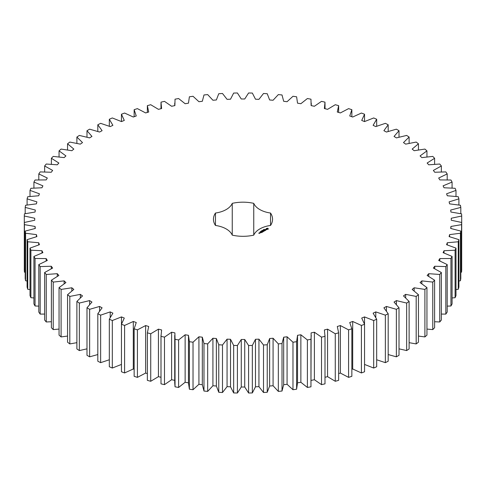 <?xml version="1.0" encoding="UTF-8"?>
<svg xmlns="http://www.w3.org/2000/svg" width="486" height="486" viewBox="0 0 486 486"><rect width="100%" height="100%" fill="white"/><g stroke="black" fill="none" stroke-linecap="round" stroke-linejoin="round"><path stroke-width="0.73" d="M89.637 309.321L89.637 356.827L86.988 355.296L86.988 307.79L89.637 309.321L99.563 306.453L102.096 307.814L97.82 313.731L100.638 315.153L110.207 311.897L112.892 313.16L109.326 319.229L112.309 320.535L121.47 316.915L124.294 318.069L121.451 324.265L124.586 325.45L133.298 321.477L136.256 322.516L134.148 328.809L137.41 329.866L145.636 325.559L148.71 326.483L147.355 332.843L150.733 333.773L158.43 329.15L161.607 329.945L161.006 336.348L164.487 337.138L171.613 332.224L174.881 332.892L175.039 339.301L178.605 339.957L185.136 334.775L188.471 335.31L188.471 382.919L189.388 389.207L193.021 389.723L198.926 384.292L202.316 384.699L203.986 391.036L207.674 391.4L212.923 385.75L216.355 386.024L218.767 392.281L222.491 392.506L227.059 386.662L230.516 386.795L233.663 392.943L237.405 393.016L241.269 387.008L244.731 387.008L248.595 393.016L252.337 392.943L255.484 386.795L258.941 386.662L263.509 392.506L267.233 392.281L269.645 386.024L273.077 385.75L278.326 391.4L282.014 391.036L283.684 384.699L287.074 384.292L292.979 389.723L296.612 389.207L297.529 382.822L300.864 382.282L307.395 387.464L310.961 386.813L311.119 332.892L314.387 332.224L321.513 337.138L324.994 336.348L324.393 329.945L327.57 329.15L335.267 333.773L338.645 332.843L337.29 326.483L340.364 325.559L348.59 329.866L351.852 328.809L349.744 322.516L352.702 321.477L361.414 325.45L364.549 324.265L361.706 318.069L364.53 316.915L373.691 320.535L376.674 319.229L373.108 313.16L375.793 311.897L385.362 315.153L388.18 313.731L383.904 307.814L386.437 306.453L396.363 309.321L399.012 307.79L394.043 302.061L396.412 300.597L406.654 303.07L409.115 301.435L403.483 295.913L405.664 294.364L416.18 296.424L418.446 294.704L412.171 289.413L414.169 287.779L424.898 289.419L426.951 287.615L420.068 282.585L421.866 280.878L432.771 282.093L434.606 280.203L427.139 275.459L428.737 273.685L439.757 274.469L441.361 272.512L433.36 268.072L434.739 266.237L445.826 266.589L447.199 264.578L438.682 260.46L439.842 258.576L450.947 258.485L452.077 256.426L443.098 252.653L444.034 250.727L455.103 250.199L455.99 248.103L446.579 244.695L447.29 242.733L458.268 241.773L458.899 239.641L449.113 236.609L449.586 234.629L460.424 233.237L460.807 231.087L450.686 228.45L450.923 226.458L461.572 224.641L461.7 222.479L451.294 220.249L451.294 218.244L461.7 216.015L461.572 213.852L450.923 212.036L450.686 210.043L460.807 207.407L460.424 205.256L449.586 203.865L449.113 201.878L458.899 198.853L458.268 196.721L447.29 195.761L446.579 193.799L455.99 190.391L455.103 188.295L444.034 187.766L443.098 185.84L452.077 182.068L450.947 180.008L439.842 179.917L438.682 178.034L447.199 173.915L445.826 171.904L434.739 172.251L433.36 170.422L441.361 165.975L439.757 164.025L428.737 164.809L427.139 163.035L434.606 158.284L432.771 156.401L421.866 157.616L420.068 155.909L426.951 150.879L424.898 149.074L414.169 150.715L412.171 149.081L418.446 143.789L416.18 142.07L405.664 144.129L403.483 142.58L409.115 137.052L406.654 135.424L396.412 137.896L394.043 136.432L399.012 130.704L396.363 129.173L386.437 132.04L383.904 130.679L388.18 124.762L385.362 123.341L375.793 126.591L373.108 125.333L376.674 119.258L373.691 117.958L364.53 121.579L361.706 120.425L364.549 114.228L361.414 113.044L352.702 117.017L349.744 115.978L351.852 109.684L348.59 108.627L340.364 112.934L337.29 112.011L338.645 105.65L335.267 104.721L327.57 109.344L324.393 108.548L324.994 102.145L321.513 101.355L314.387 106.27L311.119 105.602L310.961 99.187L307.395 98.537L300.864 103.718L297.529 103.178L296.612 96.793L292.979 96.277L287.074 101.708L283.684 101.301L282.014 94.964L278.326 94.6L273.077 100.25L269.645 99.976L267.233 93.719L263.509 93.494L258.941 99.338L255.484 99.205L252.337 93.057L248.595 92.984L244.731 98.992L241.269 98.992L237.405 92.984L233.663 93.057L230.516 99.205L227.059 99.338L222.491 93.494L218.767 93.719L216.355 99.976L212.923 100.25L207.674 94.6L203.986 94.964L202.316 101.301L198.926 101.708L193.021 96.277L189.388 96.793L188.471 103.178L185.136 103.718L178.605 98.537L175.039 99.187L174.881 105.602L171.613 106.27L164.487 101.355L161.006 102.145L161.607 108.548L158.43 109.344L150.733 104.721L147.355 105.65L148.71 112.011L145.636 112.934L137.41 108.627L134.148 109.684L136.256 115.978L133.298 117.017L124.586 113.044L121.451 114.228L124.294 120.425L121.47 121.579L112.309 117.958L109.326 119.258L112.892 125.333L110.207 126.591L100.638 123.341L97.82 124.762L102.096 130.679L99.563 132.04L89.637 129.173L86.988 130.704L91.957 136.432L89.588 137.896L79.346 135.424L76.885 137.052L82.517 142.58L80.336 144.129L69.82 142.07L67.554 143.789L73.829 149.081L71.831 150.715L61.102 149.074L59.049 150.879L65.932 155.909L64.134 157.616L53.229 156.401L51.395 158.284L58.861 163.035L57.263 164.809L46.243 164.025L44.639 165.975L52.64 170.422L51.261 172.251L40.174 171.904L38.801 173.915L47.318 178.034L46.158 179.917L35.053 180.008L33.923 182.068L42.902 185.84L41.966 187.766L30.897 188.295L30.011 190.391L39.421 193.799L38.71 195.761L27.732 196.721L27.101 198.853L36.887 201.878L36.414 203.865L25.576 205.256L25.193 207.407L35.314 210.043L35.077 212.036L24.428 213.852L24.3 216.015L34.706 218.244L34.706 220.249L24.3 222.479L24.428 224.641L35.077 226.458L35.314 228.45L25.193 231.087L25.576 233.237L36.414 234.629L36.887 236.609L27.101 239.641L27.732 241.773L38.71 242.733L39.421 244.695L30.011 248.103L30.897 250.199L41.966 250.727L42.902 252.653L33.923 256.426L35.053 258.485L46.158 258.576L47.318 260.46L38.801 264.578L40.174 266.589L51.261 266.237L52.64 268.072L44.639 272.512L46.243 274.469L57.263 273.685L58.861 275.459L51.395 280.203L53.229 282.093L64.134 280.878L65.932 282.585L59.049 287.615L61.102 289.419L71.831 287.779L73.829 289.413L67.554 294.704L69.82 296.424L80.336 294.364L82.517 295.913L76.885 301.435L79.346 303.07L89.588 300.597L91.957 302.061L86.988 307.79M99.563 310.991L99.563 306.453M89.637 356.827L97.82 354.549M97.82 313.731L97.82 361.238L100.638 362.659L109.326 359.762M109.326 319.229L109.326 366.742L112.309 368.042L121.47 364.421M121.451 324.265L121.451 371.772L124.586 372.956L133.298 368.983L134.148 369.281M134.148 328.809L134.148 376.316L137.41 377.373L145.636 373.066L147.355 373.582M147.355 332.843L147.355 380.35L150.733 381.279L158.43 376.656L160.988 377.3M160.988 335.413L161.006 383.855L164.487 384.645L171.613 379.73L174.881 380.398M174.729 335.413L174.729 382.919L175.039 386.813L178.605 387.464L185.136 382.282L188.471 382.822L188.471 335.51M188.471 335.31L189.388 341.701L193.021 342.211L198.926 336.786L202.316 337.193L203.986 343.529L207.674 343.894L212.923 338.244L216.355 338.517L218.767 344.774L222.491 344.999L227.059 339.155L230.516 339.289L233.663 345.437L237.405 345.51L241.269 339.501L244.731 339.501L248.595 345.51L252.337 345.437L255.484 339.289L258.941 339.155L263.509 344.999L267.233 344.774L269.645 338.517L273.077 338.244L278.326 343.894L282.014 343.529L283.684 337.193L287.074 336.786L292.979 342.211L296.612 341.701L297.529 335.31L297.529 382.919L297.529 335.51M311.119 380.398L314.387 379.73L321.513 384.645L324.994 383.855L325.013 335.413M325.013 377.3L327.57 376.656L335.267 381.279L338.645 380.35L338.645 332.843M338.645 373.582L340.364 373.066L348.59 377.373L351.852 376.316L351.852 328.809M351.852 369.281L352.702 368.983L361.414 372.956L364.549 371.772L364.549 324.265M364.53 364.421L373.691 368.042L376.674 366.742L376.674 319.229M376.674 359.762L385.362 362.659L388.18 361.238L388.18 313.731M388.18 354.549L396.363 356.827L399.012 355.296L399.012 307.79M399.012 348.839L406.654 350.576L409.115 348.948L409.115 301.435M409.115 342.666L416.18 343.93L418.446 342.211L418.446 294.704M418.446 336.069L424.898 336.926L426.951 335.121L426.951 287.615M426.951 329.077L432.771 329.599L434.606 327.716L434.606 280.203M434.606 321.732L439.757 321.975L441.361 320.025L441.361 272.512M441.361 314.071L445.826 314.096L447.199 312.085L447.199 264.578M447.199 306.131L450.947 305.992L452.077 303.932L452.077 256.426M452.077 297.948L455.103 297.705L455.99 295.61L455.99 248.103M455.99 289.559L458.268 289.279L458.899 287.147L458.899 239.641M458.899 280.999L460.424 280.744L460.807 278.593L460.807 231.087M460.807 272.312L461.572 272.148L461.7 269.985L461.7 216.015M24.3 216.015L24.3 269.985L24.428 272.148L25.193 272.312M25.193 231.087L25.193 278.593L25.576 280.744L27.101 280.999M27.101 239.641L27.101 287.147L27.732 289.279L30.011 289.559M30.011 248.103L30.011 295.61L30.897 297.705L33.923 297.948M33.923 256.426L33.923 303.932L35.053 305.992L38.801 306.131M38.801 264.578L38.801 312.085L40.174 314.096L44.639 314.071M44.639 272.512L44.639 320.025L46.243 321.975L51.395 321.732M51.395 280.203L51.395 327.716L53.229 329.599L59.049 329.077M59.049 287.615L59.049 335.121L61.102 336.926L67.554 336.069M67.554 294.704L67.554 342.211L69.82 343.93L76.885 342.666M76.885 301.435L76.885 348.948L79.346 350.576L86.988 348.839M297.529 335.31L300.864 334.775L307.395 339.957L310.961 339.301L311.271 335.413M215.468 225.455A22.806 13.171 0 0 1 232.247 235.145A29.555 17.065 0 0 0 253.753 235.145A22.806 13.171 0 0 1 270.532 225.455A29.555 17.065 0 0 0 272.555 219.247A29.555 17.065 0 0 0 270.532 213.038A22.806 13.171 0 0 1 253.753 203.348A29.555 17.065 0 0 0 232.247 203.348A22.806 13.171 0 0 1 215.468 213.038A29.555 17.065 0 0 0 213.445 219.247A29.555 17.065 0 0 0 215.468 225.455L215.468 213.038M268.321 229.094L267.737 228.213L266.213 228.548L266.796 229.428L268.321 229.094M264.238 229.477L264.688 229.453L264.238 229.477M264.032 229.787L263.941 229.435L264.25 229.732M263.698 230.054L263.284 229.817L263.916 229.878L263.6 229.635L264.013 229.872L263.412 229.829L263.698 230.054M262.78 230.346L263.248 230.261L262.786 230.291M266.389 229.702L265.362 229.763L265.672 229.343L265.064 229.708L266.097 229.653L265.787 230.072L266.389 229.702M265.611 230.182L264.512 229.89L265.265 230.382L265.016 230.583L265.611 230.297M264.882 230.716L264.074 230.2L263.473 230.546L264.026 230.285L264.329 230.461L263.977 230.722L264.73 230.692L264.281 231.008L264.882 230.662M262.458 230.771L262.161 230.461L262.92 230.504L262.197 230.516L262.458 230.771M262.009 231.026L261.596 230.789L262.325 230.844L262.009 231.026M261.037 231.166L261.504 231.227L261.103 231.239M260.879 231.458L261.255 231.445L260.879 231.458M260.387 231.676L260.751 231.755L260.387 231.676M260.065 231.877L260.502 231.871L260.065 231.877M263.187 231.057L264.098 231.111L263.297 230.65L263.813 231.063L263.041 230.972L263.199 231.421L262.483 231.063L263.388 231.585L263.187 231.057L263.333 231.585M262.58 232.047L263.078 231.701L262.173 231.239L262.525 231.5L262.173 231.761L262.926 231.731L262.58 232.047M262.319 232.199L261.419 231.676L262.319 232.138M261.504 232.666L262.003 232.326L261.201 231.858L260.599 232.15L261.146 231.944L261.45 232.12L261.103 232.381L261.851 232.351L261.504 232.666M259.743 232.703L260.539 232.764L259.743 232.642M260.053 233.043L259.554 232.751L259.603 233.177L260.053 233.043M259.615 233.298L258.68 233.098L259.615 233.298M89.588 304.509L89.588 300.597M79.346 350.576L79.346 303.07M100.638 362.659L100.638 315.153M110.207 317.413L110.207 311.897M80.336 297.827L80.336 294.364M69.82 343.93L69.82 296.424M112.309 368.042L112.309 320.535M121.47 324.223L121.47 316.915M71.831 290.907L71.831 287.779M61.102 336.926L61.102 289.419M124.586 372.956L124.586 325.45M133.298 368.983L133.298 321.477M64.134 283.745L64.134 280.878M53.229 329.599L53.229 282.093M137.41 377.373L137.41 329.866M145.636 373.066L145.636 325.559M57.263 276.346L57.263 273.685M46.243 321.975L46.243 274.469M150.733 381.279L150.733 333.773M158.43 376.656L158.43 329.15M51.261 268.74L51.261 266.237M40.174 314.096L40.174 266.589M161.006 383.855L161.006 336.348M164.487 384.645L164.487 337.138M171.613 379.73L171.613 332.224M46.158 260.939L46.158 258.576M35.053 305.992L35.053 258.485M175.039 386.813L175.039 339.301M178.605 387.464L178.605 339.957M185.136 382.282L185.136 334.775M41.966 252.987L41.966 250.727M30.897 297.705L30.897 250.199M189.388 389.207L189.388 341.701M193.021 389.723L193.021 342.211M198.926 384.292L198.926 336.786M38.71 244.908L38.71 242.733M202.316 384.699L202.316 337.193M27.732 289.279L27.732 241.773M203.986 391.036L203.986 343.529M207.674 391.4L207.674 343.894M212.923 385.75L212.923 338.244M36.414 236.731L36.414 234.629M216.355 386.024L216.355 338.517M25.576 280.744L25.576 233.237M218.767 392.281L218.767 344.774M222.491 392.506L222.491 344.999M227.059 386.662L227.059 339.155M35.077 228.499L35.077 226.458M230.516 386.795L230.516 339.289M24.428 272.148L24.428 224.641M233.663 392.943L233.663 345.437M237.405 393.016L237.405 345.51M241.269 387.008L241.269 339.501M34.706 220.249L34.706 218.244M244.731 387.008L244.731 339.501M248.595 393.016L248.595 345.51M252.337 392.943L252.337 345.437M255.484 386.795L255.484 339.289M258.941 386.662L258.941 339.155M25.193 213.688L25.193 207.407M263.509 392.506L263.509 344.999M267.233 392.281L267.233 344.774M269.645 386.024L269.645 338.517M273.077 385.75L273.077 338.244M27.101 205.001L27.101 198.853M278.326 391.4L278.326 343.894M282.014 391.036L282.014 343.529M283.684 384.699L283.684 337.193M287.074 384.292L287.074 336.786M30.011 196.441L30.011 190.391M292.979 389.723L292.979 342.211M296.612 389.207L296.612 341.701M300.864 382.282L300.864 334.775M33.923 188.052L33.923 182.068M307.395 387.464L307.395 339.957M310.961 386.813L310.961 339.301M314.387 379.73L314.387 332.224M38.801 179.869L38.801 173.915M321.513 384.645L321.513 337.138M324.994 383.855L324.994 336.348M327.57 376.656L327.57 329.15M44.639 171.929L44.639 165.975M335.267 381.279L335.267 333.773M340.364 373.066L340.364 325.559M51.395 164.268L51.395 158.284M348.59 377.373L348.59 329.866M352.702 368.983L352.702 321.477M59.049 156.923L59.049 150.879M361.414 372.956L361.414 325.45M364.53 324.223L364.53 316.915M67.554 149.931L67.554 143.789M373.691 368.042L373.691 320.535M375.793 317.413L375.793 311.897M76.885 143.334L76.885 137.052M385.362 362.659L385.362 315.153M386.437 310.991L386.437 306.453M86.988 137.161L86.988 130.704M396.363 356.827L396.363 309.321M396.412 304.509L396.412 300.597M97.82 131.451L97.82 124.762M406.654 350.576L406.654 303.07M405.664 297.827L405.664 294.364M109.326 126.239L109.326 119.258M416.18 343.93L416.18 296.424M414.169 290.907L414.169 287.779M121.451 121.573L121.451 114.228M424.898 336.926L424.898 289.419M421.866 283.745L421.866 280.878M134.148 116.719L134.148 109.684M432.771 329.599L432.771 282.093M428.737 276.346L428.737 273.685M147.355 112.418L147.355 105.65M439.757 321.975L439.757 274.469M434.739 268.74L434.739 266.237M445.826 314.096L445.826 266.589M439.842 260.939L439.842 258.576M450.947 305.992L450.947 258.485M444.034 252.987L444.034 250.727M455.103 297.705L455.103 250.199M447.29 244.908L447.29 242.733M458.268 289.279L458.268 241.773M449.586 236.731L449.586 234.629M460.424 280.744L460.424 233.237M450.923 228.499L450.923 226.458M461.572 272.148L461.572 224.641M451.294 220.249L451.294 218.244M460.807 213.688L460.807 207.407M458.899 205.001L458.899 198.853M455.99 196.441L455.99 190.391M452.077 188.052L452.077 182.068M447.199 179.869L447.199 173.915M441.361 171.929L441.361 165.975M338.645 112.418L338.645 105.65M434.606 164.268L434.606 158.284M351.852 116.719L351.852 109.684M426.951 156.923L426.951 150.879M364.549 121.573L364.549 114.228M418.446 149.931L418.446 143.789M376.674 126.239L376.674 119.258M409.115 143.334L409.115 137.052M388.18 131.451L388.18 124.762M399.012 137.161L399.012 130.704M270.532 225.455L270.532 213.038M253.753 235.145L253.753 203.348M232.247 235.145L232.247 203.348M268.242 229.179L268.187 228.821M268.242 228.657L266.292 228.657M267.264 228.286L267.835 228.821L267.671 229.246L266.863 229.246L266.735 228.699L267.264 228.493M266.34 228.821L266.31 229.155M267.835 228.821L267.671 229.246M260.393 232.733L259.895 232.673L260.393 232.849M259.463 233.268L259.123 233.298L259.463 233.383M160.988 103.081L160.988 108.7M174.729 103.081L174.729 105.632M311.271 103.081L311.271 105.632M325.013 103.081L325.013 108.7"/></g></svg>
